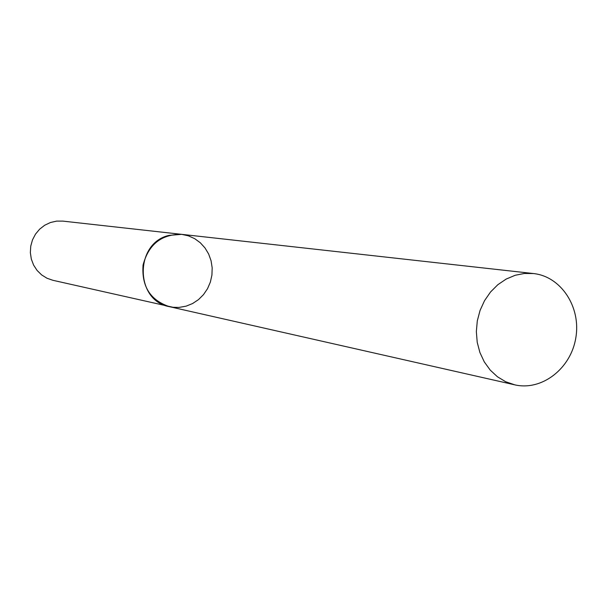 <?xml version="1.0" encoding="UTF-8"?>
<svg xmlns="http://www.w3.org/2000/svg" width="607" height="607" viewBox="0 0 607 607"><rect width="100%" height="100%" fill="white"/><g stroke="black" fill="none" stroke-linecap="round" stroke-linejoin="round"><path stroke-width="0.91" d="M62.893 221.115L56.61 221.115L50.449 222.511L44.706 225.235L39.645 229.165L35.51 234.12L32.497 239.864L30.752 246.138L30.35 252.633L31.314 259.052L33.597 265.084L37.095 270.456L41.633 274.91L46.997 278.241L52.93 280.305L173.033 307.286L179.027 307.423L186.137 306.156L192.594 303.538L198.451 299.646L203.489 294.638L207.511 288.712L210.363 282.096L211.934 275.047L212.177 267.824L211.061 260.722L208.641 254.007L205.007 247.944L200.295 242.754L194.688 238.665L188.39 235.82L181.66 234.348C161.439 234.143 148.571 244.371 143.062 265.047C141.499 286.375 150.308 300.26 169.482 306.687C134.822 300.799 134.367 243.096 169.034 235.372L181.66 234.348L62.893 221.115M515.252 275.259L524.327 273.469L533.454 273.545C561.172 276.42 581.21 307.279 575.808 337.894C570.891 368.586 541.846 391.189 514.721 384.83L505.707 381.742L497.437 376.772L490.213 370.08L484.295 361.901L479.909 352.53L477.223 342.318L476.343 331.627L477.299 320.86L480.069 310.412L484.53 300.67L490.532 291.997L497.839 284.706L506.185 279.061L515.252 275.259M533.454 273.545L181.66 234.348M514.721 384.83L169.482 306.687"/></g></svg>

